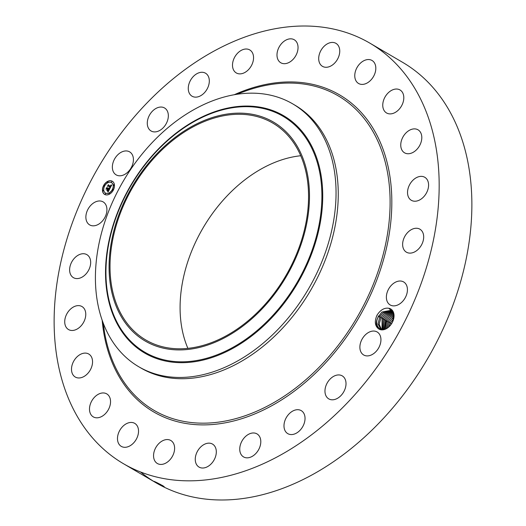 <?xml version="1.0" encoding="UTF-8"?>
<svg xmlns="http://www.w3.org/2000/svg" width="526" height="526" viewBox="0 0 526 526"><rect width="100%" height="100%" fill="white"/><g stroke="black" fill="none" stroke-linecap="round" stroke-linejoin="round"><path stroke-width="0.79" d="M421.024 99.894A243.716 171.43 120.4 0 1 364.202 383.776A243.716 171.43 120.4 0 1 123.459 463.708A243.716 171.43 120.4 0 1 72.279 406.953A243.716 171.43 120.4 0 1 129.1 123.064A243.716 171.43 120.4 0 1 369.844 43.132A243.716 171.43 120.4 0 1 421.024 99.894M369.844 43.132L402.541 62.292A243.716 171.43 120.4 0 1 453.721 119.047A243.716 171.43 120.4 0 1 396.9 402.936A243.716 171.43 120.4 0 1 156.156 482.868A243.716 171.43 120.4 0 1 140.56 472M160.502 484.367L160.404 485.011C154.309 481.691 152.731 480.705 155.657 482.046L157.701 483.039C163.422 485.991 165.217 487.102 163.086 486.366L154.841 481.665M153.973 481.329L155.657 482.046M160.404 485.011L164.263 486.741M187.894 348.37A125.668 88.394 120.4 0 1 203.082 227.896A125.668 88.394 120.4 0 1 300.74 155.742M378.128 328.48C374.854 325.495 374.466 321.09 376.964 315.284C380.39 309.906 384.348 307.565 388.832 308.269A11.644 8.186 120.4 0 1 392.679 321.669A11.644 8.186 120.4 0 1 390.982 324.562A11.644 8.186 120.4 0 1 388.734 327.034A11.644 8.186 120.4 0 1 378.128 328.48C375.755 325.416 375.761 321.59 378.135 317A10.73 7.548 120.4 0 0 377.865 317.638C373.664 326.501 381.718 333.675 388.859 326.896L391.002 324.542M118.429 154.19A13.328 9.376 120.4 0 1 129.626 151.869A13.328 9.376 120.4 0 1 127.351 172.548A13.328 9.376 120.4 0 1 116.154 174.869A13.328 9.376 120.4 0 1 118.429 154.19M159.654 130.514A13.328 9.376 120.4 0 1 151.074 130.974A13.328 9.376 120.4 0 1 147.635 120.027A13.328 9.376 120.4 0 1 155.972 108.441A13.328 9.376 120.4 0 1 164.553 107.975A13.328 9.376 120.4 0 1 167.991 118.929A13.328 9.376 120.4 0 1 159.654 130.514M197.888 96.856A13.328 9.376 120.4 0 1 192.056 96.212A13.328 9.376 120.4 0 1 189.058 83.634A13.328 9.376 120.4 0 1 199.696 72.562A13.328 9.376 120.4 0 1 205.528 73.213A13.328 9.376 120.4 0 1 208.526 85.791A13.328 9.376 120.4 0 1 197.888 96.856M239.442 73.87A13.328 9.376 120.4 0 1 236.292 72.943A13.328 9.376 120.4 0 1 233.899 58.754A13.328 9.376 120.4 0 1 246.622 49.017A13.328 9.376 120.4 0 1 249.771 49.944A13.328 9.376 120.4 0 1 252.158 64.126A13.328 9.376 120.4 0 1 239.442 73.87M281.489 63.12A13.328 9.376 120.4 0 1 280.779 62.758A13.328 9.376 120.4 0 1 279.148 47.011A13.328 9.376 120.4 0 1 293.547 39.397A13.328 9.376 120.4 0 1 294.258 39.759A13.328 9.376 120.4 0 1 295.882 55.506A13.328 9.376 120.4 0 1 281.489 63.12M321.162 65.336A13.328 9.376 120.4 0 1 321.761 49.115A13.328 9.376 120.4 0 1 335.956 43.349A13.328 9.376 120.4 0 1 337.278 44.362A13.328 9.376 120.4 0 1 336.679 60.589A13.328 9.376 120.4 0 1 322.484 66.348A13.328 9.376 120.4 0 1 321.162 65.336M355.76 80.373A13.328 9.376 120.4 0 1 358.863 64.843A13.328 9.376 120.4 0 1 372.033 60.477A13.328 9.376 120.4 0 1 374.828 63.58A13.328 9.376 120.4 0 1 371.724 79.104A13.328 9.376 120.4 0 1 358.554 83.476A13.328 9.376 120.4 0 1 355.76 80.373M382.915 107.199A13.328 9.376 120.4 0 1 387.997 93.069A13.328 9.376 120.4 0 1 400.023 89.966A13.328 9.376 120.4 0 1 403.646 95.732A13.328 9.376 120.4 0 1 398.57 109.862A13.328 9.376 120.4 0 1 386.544 112.965A13.328 9.376 120.4 0 1 382.915 107.199M400.792 143.993A13.328 9.376 120.4 0 1 407.229 131.789A13.328 9.376 120.4 0 1 418.019 129.81A13.328 9.376 120.4 0 1 421.767 138.627A13.328 9.376 120.4 0 1 415.33 150.837A13.328 9.376 120.4 0 1 404.54 152.81A13.328 9.376 120.4 0 1 400.792 143.993M408.163 188.242A13.328 9.376 120.4 0 1 424.798 177.295A13.328 9.376 120.4 0 1 427.954 189.347A13.328 9.376 120.4 0 1 411.319 200.294A13.328 9.376 120.4 0 1 408.163 188.242M404.527 236.937A13.328 9.376 120.4 0 1 419.893 229.185A13.328 9.376 120.4 0 1 421.786 244.439A13.328 9.376 120.4 0 1 406.414 252.184A13.328 9.376 120.4 0 1 404.527 236.937M390.128 286.755A13.328 9.376 120.4 0 1 403.639 281.943A13.328 9.376 120.4 0 1 403.679 300.136A13.328 9.376 120.4 0 1 390.167 304.942A13.328 9.376 120.4 0 1 390.128 286.755M365.951 334.299A13.328 9.376 120.4 0 1 377.149 331.978A13.328 9.376 120.4 0 1 374.874 352.65A13.328 9.376 120.4 0 1 363.676 354.978A13.328 9.376 120.4 0 1 365.951 334.299M333.648 376.333A13.328 9.376 120.4 0 1 342.229 375.866A13.328 9.376 120.4 0 1 345.667 386.82A13.328 9.376 120.4 0 1 337.33 398.406A13.328 9.376 120.4 0 1 328.75 398.872A13.328 9.376 120.4 0 1 325.318 387.918A13.328 9.376 120.4 0 1 333.648 376.333M295.415 409.991A13.328 9.376 120.4 0 1 301.247 410.635A13.328 9.376 120.4 0 1 304.245 423.213A13.328 9.376 120.4 0 1 293.607 434.279A13.328 9.376 120.4 0 1 287.775 433.634A13.328 9.376 120.4 0 1 284.776 421.056A13.328 9.376 120.4 0 1 295.415 409.991M253.861 432.977A13.328 9.376 120.4 0 1 257.01 433.904A13.328 9.376 120.4 0 1 259.403 448.086A13.328 9.376 120.4 0 1 246.681 457.83A13.328 9.376 120.4 0 1 243.531 456.903A13.328 9.376 120.4 0 1 241.145 442.714A13.328 9.376 120.4 0 1 253.861 432.977M211.814 443.727A13.328 9.376 120.4 0 1 212.524 444.089A13.328 9.376 120.4 0 1 214.154 459.836A13.328 9.376 120.4 0 1 199.755 467.45A13.328 9.376 120.4 0 1 199.045 467.088A13.328 9.376 120.4 0 1 197.421 451.341A13.328 9.376 120.4 0 1 211.814 443.727M172.14 441.511A13.328 9.376 120.4 0 1 171.548 457.732A13.328 9.376 120.4 0 1 157.346 463.498A13.328 9.376 120.4 0 1 156.025 462.479A13.328 9.376 120.4 0 1 156.623 446.258A13.328 9.376 120.4 0 1 170.819 440.492A13.328 9.376 120.4 0 1 172.14 441.511M137.542 426.474A13.328 9.376 120.4 0 1 134.439 441.998A13.328 9.376 120.4 0 1 121.269 446.37A13.328 9.376 120.4 0 1 118.475 443.267A13.328 9.376 120.4 0 1 121.578 427.743A13.328 9.376 120.4 0 1 134.748 423.371A13.328 9.376 120.4 0 1 137.542 426.474M110.388 399.648A13.328 9.376 120.4 0 1 105.305 413.778A13.328 9.376 120.4 0 1 93.28 416.881A13.328 9.376 120.4 0 1 89.657 411.115A13.328 9.376 120.4 0 1 94.733 396.979A13.328 9.376 120.4 0 1 106.758 393.882A13.328 9.376 120.4 0 1 110.388 399.648M92.51 362.848A13.328 9.376 120.4 0 1 86.073 375.058A13.328 9.376 120.4 0 1 75.284 377.037A13.328 9.376 120.4 0 1 71.536 368.22A13.328 9.376 120.4 0 1 77.973 356.01A13.328 9.376 120.4 0 1 88.763 354.031A13.328 9.376 120.4 0 1 92.51 362.848M85.14 318.598A13.328 9.376 120.4 0 1 68.505 329.546A13.328 9.376 120.4 0 1 65.349 317.494A13.328 9.376 120.4 0 1 81.984 306.546A13.328 9.376 120.4 0 1 85.14 318.598M88.776 269.91A13.328 9.376 120.4 0 1 73.41 277.656A13.328 9.376 120.4 0 1 71.516 262.408A13.328 9.376 120.4 0 1 86.889 254.656A13.328 9.376 120.4 0 1 88.776 269.91M103.175 220.092A13.328 9.376 120.4 0 1 89.663 224.898A13.328 9.376 120.4 0 1 89.624 206.711A13.328 9.376 120.4 0 1 103.135 201.899A13.328 9.376 120.4 0 1 103.175 220.092M112.025 181.102A7.614 5.359 120.4 0 1 112.314 181.253A7.614 5.359 120.4 0 1 113.202 190.327A7.614 5.359 120.4 0 1 104.904 194.548A7.614 5.359 120.4 0 1 104.615 194.396A7.614 5.359 120.4 0 1 103.727 185.316A7.614 5.359 120.4 0 1 112.025 181.102M119.369 310.695A125.668 88.394 120.4 0 1 148.674 164.316A125.668 88.394 120.4 0 1 272.803 123.104A125.668 88.394 120.4 0 1 299.195 152.369A125.668 88.394 120.4 0 1 269.897 298.748A125.668 88.394 120.4 0 1 145.761 339.96A125.668 88.394 120.4 0 1 119.369 310.695M388.832 308.269L393.619 313.055L392.666 321.695M112.38 181.292A7.614 5.359 -59.6 0 0 112.163 181.181A7.614 5.359 -59.6 0 0 103.892 185.349A7.614 5.359 -59.6 0 0 104.681 194.436M195.955 348.212A126.865 89.236 -59.6 0 0 308.598 211.478A126.865 89.236 -59.6 0 0 222.61 114.846A126.865 89.236 -59.6 0 0 109.967 251.586A126.865 89.236 -59.6 0 0 195.955 348.212M378.135 317L381.922 312.03L391.147 310.281L381.935 312.036L377.865 317.638M292.726 103.878L294.935 105.174A152.323 107.146 120.4 0 1 326.922 140.646A152.323 107.146 120.4 0 1 291.404 318.072A152.323 107.146 120.4 0 1 140.942 368.029L138.732 366.74A152.323 107.146 120.4 0 1 106.745 331.268A152.323 107.146 -59.6 0 1 118.758 189.275A152.323 107.146 -59.6 0 1 231.729 95.213A152.323 107.146 120.4 0 1 292.726 103.878A152.323 107.146 120.4 0 1 324.713 139.351A152.323 107.146 -59.6 0 1 312.707 281.344A152.323 107.146 -59.6 0 1 199.729 375.406A152.323 107.146 120.4 0 1 138.732 366.74M105.502 193.042A6.003 4.221 -59.6 0 0 105.568 193.081A6.003 4.221 -59.6 0 0 105.798 193.206A6.003 4.221 -59.6 0 0 112.334 189.879A6.003 4.221 -59.6 0 0 111.637 182.726A6.003 4.221 -59.6 0 0 111.565 182.686M112.564 190.28L113.031 189.485M105.167 194.304L105.634 193.509M109.04 193.93L109.507 193.127M104.016 186.237L104.483 185.441M103.037 191.089L103.504 190.294M111.413 182.213L111.86 181.404M113.669 185.494L114.135 184.705M107.541 182.588L108.001 181.792M393.672 313.24L391.147 310.281M105.654 193.121A6.003 4.221 120.4 0 1 105.43 193.003A6.003 4.221 120.4 0 1 104.727 185.849A6.003 4.221 120.4 0 1 111.269 182.522A6.003 4.221 120.4 0 1 111.492 182.647A6.003 4.221 120.4 0 1 112.196 189.801A6.003 4.221 120.4 0 1 105.654 193.121M105.062 194.245L105.509 193.436L105.062 194.245M103.911 186.171L104.345 185.356L103.911 186.171M102.932 191.023L103.359 190.208L102.932 191.023M113.991 184.619L113.544 185.428L113.991 184.619M107.863 181.713L107.416 182.515L107.863 181.713M380.883 329.138L378.036 324.075L379.746 316.823L383.092 312.714L379.779 316.79L378.043 324.055L380.89 329.138L381.508 329.447M109.914 188.512L109.493 187.782L110.493 186.967L108.211 185.842L107.797 186.079L108.514 184.731L108.54 185.264L110.651 186.263L110.723 185.211L110.808 186.342L110.874 185.099L111.755 184.981L109.914 188.512M109.678 188.637L109.349 187.848L109.678 188.637M109.763 187.697L110.21 187.085L108.086 186.072L107.436 186.349L108.231 184.85L107.58 186.217L108.113 185.974L110.322 187.026L109.763 187.697M109.77 188.781L108.152 191.832L107.771 191.05L109.073 189.682L108.08 189.215L108.862 189.807L107.994 190.931L108.764 189.853L107.948 189.465L107.817 190.55L106.929 190.129L107.902 189.13L106.357 188.867L107.12 187.427L107.146 188.038L108.054 188.466L108.218 187.979L108.211 188.545L108.395 187.9L108.389 188.624L109.77 188.781M107.902 191.997L107.6 191.109L107.902 191.997M107.633 190.728L106.719 190.294L107.633 190.728M107.271 189.899L107.587 189.301L106.686 188.867L105.95 189.163L106.942 187.42L106.094 189.031L106.699 188.781L107.685 189.255L107.271 189.899M391.706 310.656L383.092 312.714L391.712 310.662M111.558 185.014L111.012 185.178L111.275 185.744L110.808 186.342M110.651 186.263L108.54 185.264M108.527 185.047L108.06 185.928M110.493 186.967L109.638 187.867L109.967 188.413M109.441 187.979L109.697 188.426M110.315 187.039L108.152 186.105M109.651 189.012L108.389 188.624M108.054 188.466L107.146 188.038M107.133 187.749L106.614 188.735M107.902 189.13L107.087 190.202M108.856 189.82L107.981 189.393M109.073 189.682L108.606 190.813L107.915 191.135L108.08 191.602M107.692 190.682L106.87 190.366M107.679 189.261L106.752 188.9M392.232 311.116L384.269 313.404L380.949 317.474L379.187 324.318L381.495 329.44L379.174 324.338L380.909 317.507L384.256 313.397L392.232 311.109M382.119 318.158L382.021 329.519L382.08 318.191L385.427 314.081L382.119 318.158M392.712 311.635L385.44 314.088L392.705 311.629M382.672 329.552L383.25 318.874L386.597 314.765L383.283 318.841L382.685 329.552M393.146 312.24L386.603 314.772L393.139 312.234M393.527 312.924L387.774 315.455L384.453 319.525L383.434 329.513L384.414 319.558L387.761 315.449L393.52 312.917M384.256 329.368L385.584 320.242L388.931 316.133L385.617 320.209L384.269 329.368M393.783 313.706L388.931 316.133L393.783 313.72M385.177 329.105L386.755 320.932L390.095 316.816L386.788 320.893L385.183 329.105M393.928 314.647L390.095 316.816L393.935 314.653M386.196 328.684L387.918 321.616L391.265 317.5L387.958 321.577L386.202 328.678M394 315.751L391.265 317.5L394 315.764M389.089 322.3L392.435 318.184L389.122 322.26L387.366 328.02L389.089 322.3L387.471 321.439M393.935 317.093L392.435 318.184L393.935 317.106M388.753 326.988L390.253 322.984L393.645 318.828M393.645 318.848L390.292 322.944L388.767 326.968M390.93 324.641L392.587 321.873M392.56 321.932L390.969 324.588M384.355 329.348L386.301 320.755L387.918 321.616M234.267 94.733A183.778 129.271 120.4 0 1 378.141 137.648A183.778 129.271 120.4 0 1 308.137 379.956A183.778 129.271 120.4 0 1 115.161 369.193A183.778 129.271 120.4 0 1 102.169 320.216M162.508 485.459L162.804 486.221M236.135 94.417L245.399 91.09A182.246 128.193 120.4 0 1 376.537 138.318A182.246 128.193 120.4 0 1 307.118 378.602A182.246 128.193 120.4 0 1 115.746 367.93A182.246 128.193 120.4 0 1 104.437 331.709L104.437 331.709A182.246 128.193 120.4 0 1 103.247 323.161L104.437 331.709L102.807 321.997M199.558 359.981A136.714 96.159 -59.6 0 0 320.939 212.635A136.714 96.159 -59.6 0 0 228.277 108.507A136.714 96.159 -59.6 0 0 106.896 255.86A136.714 96.159 -59.6 0 0 199.558 359.981M199.683 360.829A137.496 96.712 -59.6 0 0 321.761 212.635A137.496 96.712 -59.6 0 0 228.573 107.909A137.496 96.712 -59.6 0 0 106.495 256.103A137.496 96.712 -59.6 0 0 199.683 360.829M391.423 323.668L389.805 322.806M390.253 322.984L388.642 322.122M386.755 320.932L385.137 320.071M385.584 320.242L383.967 319.387M384.414 319.558L382.803 318.703M383.25 318.874L381.633 318.02M382.08 318.191L380.462 317.336M380.909 317.507L379.299 316.652M379.746 316.823L378.128 315.968M123.459 463.708L156.156 482.868"/></g></svg>
